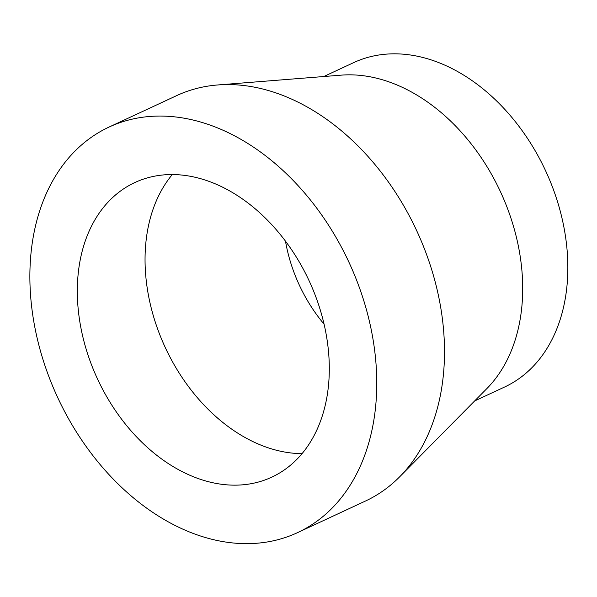 <?xml version="1.0" encoding="UTF-8"?>
<svg xmlns="http://www.w3.org/2000/svg" width="597" height="597" viewBox="0 0 597 597"><rect width="100%" height="100%" fill="white"/><g stroke="black" fill="none" stroke-linecap="round" stroke-linejoin="round"><path stroke-width="0.9" d="M373.603 421.639A223.614 160.578 65.1 0 1 297.597 532.614A223.614 160.578 65.1 0 1 57.7 397.565A223.614 160.578 65.1 0 1 109.005 127.086A223.614 160.578 65.1 0 1 300.351 188.145A223.614 160.578 65.1 0 1 373.603 421.639M109.005 127.086L176.734 95.587A223.614 160.578 65.1 0 1 217.487 84.983A223.614 160.578 65.1 0 1 441.332 390.139A223.614 160.578 65.1 0 1 399.699 476.779A223.614 160.578 65.1 0 1 365.327 501.107L297.597 532.614M327.007 396.527A162.436 116.639 65.1 0 1 271.799 477.137A162.436 116.639 65.1 0 1 97.535 379.035A162.436 116.639 65.1 0 1 134.803 182.563A162.436 116.639 65.1 0 1 273.799 226.92A162.436 116.639 65.1 0 1 327.007 396.527M302.06 453.63A162.436 116.639 65.1 0 1 165.272 347.536A162.436 116.639 65.1 0 1 172.279 174.57M324.074 324.141A129.877 93.259 65.1 0 1 285.485 241.166M323.768 76.535L353.64 62.64A178.891 128.459 65.1 0 1 506.719 111.49A178.891 128.459 65.1 0 1 565.322 298.276A178.891 128.459 65.1 0 1 504.517 387.057L474.645 400.953M217.487 84.983L341.088 75.155A178.891 128.459 65.1 0 1 520.166 319.283A178.891 128.459 65.1 0 1 486.853 388.595L399.699 476.779"/></g></svg>
